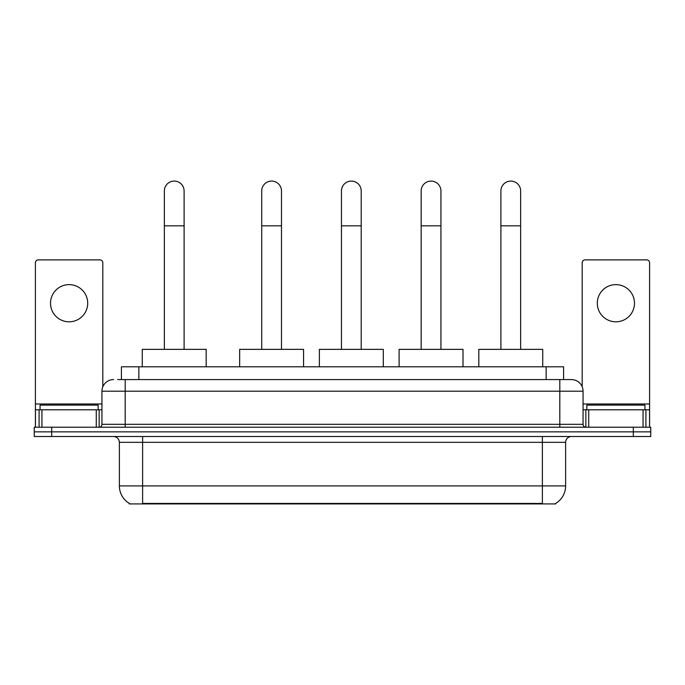<?xml version="1.0" encoding="UTF-8"?>
<svg xmlns="http://www.w3.org/2000/svg" width="685" height="685" viewBox="0 0 685 685"><rect width="100%" height="100%" fill="white"/><g stroke="black" fill="none" stroke-linecap="round" stroke-linejoin="round"><path stroke-width="1.03" d="M117.632 379.576L125.184 379.576L117.632 379.576L121.416 379.576L121.416 366.792L563.584 366.792L563.584 379.576M555.749 503.347L555.749 503.92L129.251 503.92L129.251 503.347M129.422 503.449A20.336 20.336 0 0 1 119.378 485.905L142.617 485.905L142.617 503.449L542.383 503.449L542.383 485.905L565.622 485.905L565.622 442.322A5.814 5.814 0 0 1 571.436 436.516M119.378 485.905L119.378 442.322C119.027 438.794 117.092 436.859 113.564 436.516M555.578 503.449A20.336 20.336 0 0 0 565.622 485.905M51.683 427.217L650.75 427.217L650.75 431.867L34.25 431.867L34.25 436.516L51.683 436.516L51.683 431.867L34.25 431.867L34.25 427.217L51.683 427.217L51.683 431.867L650.75 431.867L650.75 436.516L51.683 436.516M113.564 379.576A11.619 11.619 0 0 0 101.945 391.195L101.945 424.315A2.903 2.903 0 0 1 99.034 427.217M571.436 379.576L559.816 379.576L571.436 379.576A11.619 11.619 0 0 1 583.055 391.195L583.055 424.315C583.226 426.079 584.194 427.046 585.966 427.217M583.055 391.195L125.184 391.195L125.184 379.576L559.816 379.576L559.816 424.315L583.055 424.315M98.169 409.784L98.169 405.135L40.064 405.135L40.064 409.784M69.117 284.626A18.598 18.598 0 0 0 50.519 303.224A18.598 18.598 0 0 0 69.117 321.813A18.598 18.598 0 0 0 87.706 303.224A18.598 18.598 0 0 0 69.117 284.626M96.277 427.217L96.277 409.784L41.948 409.784L41.948 427.217M102.819 386.777L102.819 262.783A2.903 2.903 0 0 0 99.907 259.872L38.317 259.872A2.903 2.903 0 0 0 35.414 262.783L35.414 409.784L41.948 409.784M96.277 409.784L101.945 409.784M35.414 427.217L35.414 409.784M644.936 409.784L644.936 405.135L586.831 405.135L586.831 409.784M164.349 349.359L164.349 190.961A9.881 9.881 0 0 1 174.23 181.08A9.881 9.881 0 0 1 184.102 190.961A9.881 9.881 0 0 0 174.23 181.08M184.102 349.359L184.102 190.961M206.185 366.792L206.185 349.359L142.266 349.359L142.266 366.792M261.73 349.359L261.73 190.961A9.881 9.881 0 0 1 271.611 181.08A9.881 9.881 0 0 1 281.492 190.961A9.881 9.881 0 0 0 271.611 181.08M281.492 349.359L281.492 190.961M303.566 366.792L303.566 349.359L239.656 349.359L239.656 366.792M341.455 349.359L341.455 190.961A9.881 9.881 0 0 1 351.328 181.08A9.881 9.881 0 0 1 361.209 190.961A9.881 9.881 0 0 0 351.328 181.08M361.209 349.359L361.209 190.961M383.292 366.792L383.292 349.359L319.373 349.359L319.373 366.792M421.172 349.359L421.172 190.961A9.881 9.881 0 0 1 431.053 181.08A9.881 9.881 0 0 1 440.935 190.961A9.881 9.881 0 0 0 431.053 181.08M440.935 349.359L440.935 190.961M463.009 366.792L463.009 349.359L399.098 349.359L399.098 366.792M500.898 349.359L500.898 190.961A9.881 9.881 0 0 1 510.77 181.08A9.881 9.881 0 0 1 520.651 190.961A9.881 9.881 0 0 0 510.77 181.08M520.651 349.359L520.651 190.961M542.734 366.792L542.734 349.359L478.815 349.359L478.815 366.792M615.883 284.626A18.598 18.598 0 0 0 597.294 303.224A18.598 18.598 0 0 0 615.883 321.813A18.598 18.598 0 0 0 634.481 303.224A18.598 18.598 0 0 0 615.883 284.626M643.052 427.217L643.052 409.784L588.723 409.784L588.723 427.217M649.585 427.217L649.585 409.784L649.585 427.217M643.052 409.784L649.585 409.784L649.585 262.783A2.903 2.903 0 0 0 646.683 259.872L585.093 259.872A2.903 2.903 0 0 0 582.181 262.783L582.181 386.777M583.055 409.784L588.723 409.784M540.063 503.92L540.063 503.347M144.937 503.92L144.937 503.347M138.849 379.576L138.849 366.792M546.15 379.576L546.15 366.792M542.383 436.516L542.383 442.322L119.378 442.322M565.622 442.322L542.383 442.322L542.383 485.905L142.617 485.905L142.617 436.516M633.317 436.516L633.317 427.217M125.184 427.217L125.184 391.195L101.945 391.195M101.945 424.315L559.816 424.315L559.816 427.217M101.945 403.979L35.414 403.979M99.137 409.784L99.137 427.217M35.457 409.784L35.457 427.217M39.088 427.217L39.088 409.784M164.349 225.827L184.102 225.827M261.73 225.827L281.492 225.827M341.455 225.827L361.209 225.827M421.172 225.827L440.935 225.827M500.898 225.827L520.651 225.827M649.585 403.979L583.055 403.979M649.543 427.217L649.543 409.784M645.912 409.784L645.912 427.217M585.863 427.217L585.863 409.784"/></g></svg>
